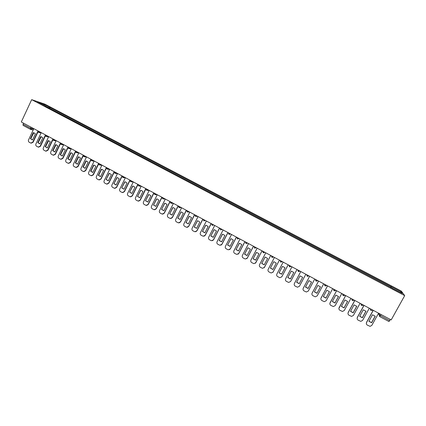 <?xml version="1.0" encoding="UTF-8"?>
<svg xmlns="http://www.w3.org/2000/svg" width="426" height="426" viewBox="0 0 426 426"><rect width="100%" height="100%" fill="white"/><g stroke="black" fill="none" stroke-linecap="round" stroke-linejoin="round"><path stroke-width="0.64" d="M404.7 295.617L401.324 291.075L44.948 104.168L31.673 99.652L404.7 295.617L391.185 319.931L21.3 121.969L31.673 99.652M30.347 129.286L23.073 125.393L23.057 124.232L30.406 128.167L33.553 129.216M23.552 123.173L23.057 124.232M390.354 319.484L388.986 321.55L379.704 316.566M390.924 287.566L391.27 286.693L401.223 291.911L402.33 293.423L392.138 288.205M45.151 106.01L392.213 288.109M45.151 105.888L37.163 101.697L41.61 103.204L49.491 107.341L48.809 107.927M391.27 286.693L49.491 107.341M390.637 287.417L391.143 286.496M49.688 108.39L50.087 107.538M401.223 291.911L400.216 292.311M41.567 104.008L41.61 103.204M373.267 310.341L366.552 322.519C366.099 323.595 366.381 324.479 367.404 325.16L370.098 326.348L371.829 325.368L378.57 313.174M368.889 321.279L371.621 322.748L375.226 316.22L372.489 314.755L368.889 321.279M373.171 310.288L366.514 322.365L366.365 323.792M368.927 321.215L371.573 322.594L375.146 316.129M364.022 305.389L357.35 317.551C356.897 318.621 357.18 319.5 358.191 320.182L360.822 321.358L362.595 320.384L369.289 308.211M359.672 316.305L362.388 317.769L365.971 311.252L363.25 309.793L359.672 316.305M363.937 305.346L357.323 317.402L357.142 318.696M359.709 316.236L362.35 317.62L365.897 311.172M354.831 300.474L348.196 312.604C347.749 313.68 348.031 314.553 349.038 315.229L351.599 316.396L353.415 315.421L360.066 303.275M350.507 311.363L353.207 312.817L356.764 306.315L354.065 304.862L350.507 311.363M354.757 300.431L348.18 312.466L347.978 313.616M350.55 311.289L353.181 312.673L356.706 306.241M345.694 295.58L339.101 307.689C338.654 308.759 338.931 309.633 339.937 310.304L342.44 311.459L344.283 310.49L350.896 298.365M341.396 306.448L344.08 307.892L347.616 301.4L344.927 299.963L341.396 306.448M345.63 295.548L338.878 308.552M341.439 306.369L344.07 307.758L347.563 301.342M336.604 290.718L330.054 302.806C329.612 303.871 329.889 304.739 330.885 305.41L333.34 306.555L335.209 305.586L341.78 293.487M332.339 301.56L335.001 302.998L338.521 296.523L335.848 295.085L332.339 301.56M336.556 290.692L329.841 303.504M332.381 301.48L335.006 302.87L338.478 296.469M327.573 285.883L321.06 297.944C320.618 299.009 320.895 299.877 321.886 300.543L324.292 301.677L326.188 300.713L332.717 288.636M323.329 296.704L325.981 298.131L329.474 291.666L326.817 290.239L323.329 296.704M327.535 285.862L320.874 298.466M323.377 296.618L325.991 298.008L329.442 291.629M318.589 281.075L312.12 293.115C311.683 294.18 311.954 295.042 312.94 295.703L315.299 296.826L317.216 295.868L323.707 283.817M314.372 291.874L317.008 293.29L320.485 286.842L317.844 285.42L314.372 291.874M318.563 281.064L311.981 293.455M314.425 291.783L317.035 293.179L320.458 286.815M303.158 288.466L309.649 276.288L303.227 288.311C302.795 289.371 303.067 290.234 304.047 290.894L306.358 292.007L308.296 291.049L314.75 279.019M305.469 287.071L308.089 288.482L311.544 282.044L308.919 280.633L305.469 287.071M305.522 286.975L308.126 288.37L311.528 282.023M294.409 283.498L300.777 271.543L294.387 283.54C293.956 284.595 294.228 285.452 295.202 286.107L297.476 287.209L299.425 286.256L305.841 274.253M296.618 282.294L299.222 283.7L302.657 277.273L300.042 275.867L296.618 282.294M296.672 282.193L299.27 283.594L302.652 277.267M291.954 266.82L285.601 278.79C285.17 279.845 285.436 280.702 286.405 281.352L288.642 282.443L290.607 281.495L296.981 269.514L290.665 281.394M287.816 277.544L290.404 278.945L293.818 272.528L291.576 271.192L291.219 271.133L287.816 277.544L291.23 271.133M287.875 277.448L290.457 278.844M283.173 262.123L276.857 274.067C276.431 275.121 276.698 275.973 277.661 276.623L279.861 277.704L281.836 276.756L288.173 264.796M279.062 272.826L281.639 274.211L285.026 267.81L282.837 266.49L282.449 266.426L279.062 272.826L282.47 266.426M281.73 276.937L288.189 264.807M279.137 272.736L281.687 274.12M274.445 257.448L268.167 269.376C267.746 270.425 268.013 271.277 268.971 271.921L271.133 272.991L273.119 272.049L279.419 260.11M270.361 268.13L272.922 269.509L276.288 263.119L274.152 261.82L273.721 261.74L270.361 268.13L273.758 261.745M272.896 272.379L279.445 260.126M270.441 268.05L272.965 269.424M265.765 252.804L259.525 264.706C259.104 265.755 259.37 266.601 260.323 267.246L262.459 268.305L264.45 267.368L270.712 255.451M261.702 263.46L264.253 264.834L267.603 258.454L265.51 257.171L265.047 257.086L261.702 263.46L265.1 257.091M264.104 267.832L270.75 255.472M261.798 263.385L264.296 264.754M257.134 248.188L250.935 260.062C250.515 261.111 250.781 261.958 251.729 262.597L253.832 263.646L255.829 262.709L262.054 250.818M253.097 258.822L255.632 260.185L258.96 253.821L256.915 252.549L256.425 252.458L253.097 258.822L256.484 252.464M255.36 263.284L262.102 250.845M253.204 258.752L255.675 260.105M248.555 243.592L242.389 255.451C241.973 256.495 242.234 257.336 243.177 257.97L245.254 259.013L247.261 258.081L253.443 246.212M244.54 254.205L247.059 255.563L250.371 249.21L248.363 247.948L247.847 247.852L244.54 254.205L247.921 247.863M246.665 258.742L247.373 258.012L253.502 246.244M244.657 254.141L247.101 255.488M240.019 239.029L233.895 250.861C233.48 251.904 233.741 252.74 234.678 253.374L236.723 254.402L238.736 253.475L244.886 241.627M236.031 249.615L238.539 250.967L241.83 244.625L239.859 243.379L239.316 243.278L236.031 249.615L239.407 243.289M238.027 254.21L238.858 253.411L244.955 241.664M236.158 249.556L238.576 250.893M231.536 234.486L225.445 246.297C225.035 247.336 225.29 248.172 226.222 248.8L228.245 249.822L230.258 248.896L236.371 237.074M227.569 245.051L230.061 246.393L233.331 240.062L231.403 238.832L230.839 238.725L227.569 245.051L230.94 238.736M229.449 249.689L230.391 248.837L236.451 237.117M227.708 244.998L230.099 246.329M223.096 229.971L217.042 241.755C216.632 242.793 216.893 243.629 217.819 244.252L219.816 245.264L221.829 244.343L227.905 232.543M219.156 240.514L221.632 241.846L224.885 235.53L222.99 234.311L222.404 234.199L219.156 240.514L222.516 234.215M220.924 245.179L221.973 244.29L227.995 232.591M219.305 240.466L221.664 241.787M214.704 225.476L208.687 237.245C208.282 238.278 208.538 239.108 209.459 239.731L211.429 240.738L213.447 239.817L219.486 228.038M210.79 235.999L213.25 237.325L216.483 231.02L214.624 229.816L214.017 229.694L210.79 235.999L214.14 229.71M212.457 240.69L213.602 239.769L219.587 228.091M210.945 235.956L213.282 237.266M206.36 221.009L200.374 232.756C199.975 233.789 200.231 234.614 201.147 235.237L203.095 236.228L205.114 235.312L211.115 223.554M202.467 231.51L204.917 232.83L208.128 226.536L206.301 225.343L205.673 225.221L202.467 231.51L205.811 225.237M204.043 236.212L205.273 235.274L211.227 223.618M202.632 231.472L204.943 232.777M198.063 216.568L192.115 228.288C191.711 229.321 191.966 230.146 192.877 230.764L194.804 231.749L196.823 230.833L202.792 219.102M194.192 227.047L196.631 228.357L199.821 222.079L198.026 220.897L197.382 220.769L194.192 227.047L197.531 220.785M195.683 231.755L196.993 230.801L202.914 219.166M194.368 227.015L196.652 228.309M189.81 212.153L183.894 223.852C183.494 224.88 183.75 225.705 184.655 226.318L186.561 227.292L188.58 226.382L194.512 214.672M185.965 222.606L188.383 223.911L191.562 217.643L189.794 216.472L189.133 216.339L185.965 222.606L189.293 216.36M187.381 227.314L188.761 226.35L194.645 214.741M186.146 222.585L188.409 223.868M181.604 207.76L175.725 219.438C175.326 220.466 175.576 221.286 176.481 221.893L178.361 222.862L180.379 221.951L186.279 210.263M177.78 218.192L180.187 219.491L183.345 213.234L181.604 212.073L180.928 211.94L177.78 218.192L181.103 211.962M179.133 222.899L180.571 221.93L186.418 210.337M177.972 218.176L180.209 219.449M173.441 203.394L167.594 215.045C167.2 216.073 167.45 216.887 168.345 217.494L170.214 218.458L172.226 217.548L178.089 205.88M169.639 213.804L172.035 215.093L175.171 208.846L173.457 207.702L172.77 207.558L169.639 213.804L172.956 207.584M170.933 218.501L172.429 217.532L178.244 205.96M169.841 213.788L172.056 215.055M165.32 199.048L159.51 210.678C159.116 211.701 159.367 212.515 160.261 213.122L162.104 214.076L164.116 213.165L169.947 201.525M161.545 209.438L163.925 210.721L167.045 204.485L165.357 203.351L164.66 203.207L161.545 209.438L164.851 203.229M162.785 214.129L164.329 213.154L170.107 201.61M161.758 209.427L163.941 210.684M157.247 194.725L151.47 206.333C151.081 207.355 151.331 208.17 152.215 208.772L154.042 209.714L156.054 208.809L161.848 197.19M153.493 205.092L155.863 206.37L158.962 200.151L157.3 199.022L156.587 198.873L153.493 205.092L156.795 198.899M154.681 209.773L156.273 208.804L162.018 197.281M153.717 205.092L155.879 206.338M149.217 190.427L143.477 202.015C143.088 203.037 143.333 203.846 144.217 204.443L146.022 205.38L148.03 204.48L153.791 192.877M145.484 200.774L147.843 202.046L150.926 195.832L149.286 194.719L148.562 194.565L145.484 200.774L148.78 194.597M146.635 205.444L148.259 204.475L153.972 192.973M145.719 200.774L147.854 202.015M141.23 186.157L135.521 197.723C135.138 198.74 135.383 199.544 136.261 200.14L138.051 201.072L140.053 200.167L145.783 188.59M137.523 196.477L139.866 197.744L142.928 191.546L141.31 190.438L140.58 190.284L137.523 196.477L140.809 190.31M138.626 201.136L140.292 200.172L145.921 188.931M137.763 196.487L139.877 197.717M133.29 181.902L127.614 193.447C127.23 194.464 127.475 195.268 128.343 195.859L130.122 196.785L132.119 195.88L137.816 184.325M129.6 192.206L131.932 193.463L134.978 187.275L133.381 186.178L132.64 186.024L129.6 192.206L132.88 186.055M130.67 196.855L132.364 195.891L137.933 184.596M129.85 192.217L131.943 193.441M125.388 177.674L119.743 189.197C119.365 190.209 119.605 191.013 120.473 191.604L122.23 192.52L124.227 191.62L129.893 180.086M121.719 187.957L124.041 189.208L127.07 183.031L125.494 181.945L124.749 181.785L121.719 187.957L124.999 181.817M122.763 192.589L124.483 191.631L129.946 180.512M121.98 187.972L124.046 189.192M117.533 173.473L111.921 184.969C111.543 185.981 111.782 186.78 112.645 187.371L114.386 188.276L116.378 187.381L122.006 175.869M113.886 183.728L116.191 184.975L119.205 178.808L117.651 177.733L116.894 177.567L113.886 183.728L117.155 177.605M114.892 188.351L116.644 187.397L122.022 176.396M114.152 183.75L116.197 184.959M109.716 169.287L104.136 180.768C103.758 181.774 104.003 182.573 104.86 183.159L106.585 184.059L108.571 183.164L114.168 171.673M106.09 179.527L108.385 180.762L111.383 174.612L109.844 173.542L109.083 173.377L106.09 179.527L109.354 173.414M107.075 184.133L108.843 183.185L114.157 172.285M106.367 179.554L108.39 180.752M101.942 165.128L96.393 176.582C96.02 177.589 96.26 178.387 97.112 178.968L98.827 179.863L100.808 178.968L106.372 167.498M98.337 175.342L100.621 176.572L103.598 170.432L102.08 169.372L101.313 169.207L98.337 175.342L98.624 175.379L101.617 169.25M99.295 179.937L101.09 178.995L106.335 168.179M98.624 175.379L100.627 176.566M101.59 169.244L101.313 169.207M94.21 160.991L88.693 172.423C88.32 173.43 88.56 174.223 89.412 174.804L91.105 175.688L93.081 174.793L98.614 163.344L99.183 164.846M90.626 171.183L92.9 172.408L95.861 166.278L94.359 165.224L93.582 165.059L90.626 171.183L90.919 171.22L93.938 165.112M91.563 175.768L93.374 174.83L98.566 164.09M90.919 171.22L92.9 172.402M93.874 165.102L93.582 165.059M86.521 156.875L81.036 168.286C80.663 169.292 80.903 170.08 81.749 170.656L83.427 171.54L85.402 170.645L90.818 159.388M82.958 167.045L85.216 168.265L88.161 162.146L86.68 161.103L85.898 160.932L82.958 167.045L83.256 167.088L86.292 160.991M83.874 171.614L85.695 170.682L90.839 160.011M83.256 167.088L85.216 168.265M86.196 160.985L85.898 160.932M78.869 152.78L73.416 164.17C73.048 165.171 73.283 165.959 74.124 166.534L75.791 167.407L77.756 166.518L83.091 155.399M75.327 162.929L77.575 164.143L80.503 158.035L79.039 157.002L78.251 156.827L75.327 162.929L75.636 162.977L78.688 156.896M76.222 167.487L78.064 166.561L83.155 155.948M75.636 162.977L77.543 164.138M78.554 156.885L78.251 156.827M71.259 148.706L65.838 160.08C65.471 161.076 65.705 161.864 66.541 162.434L68.197 163.302L70.157 162.412L75.418 151.4M67.739 158.839L69.976 160.043L72.883 153.946L71.435 152.918L70.647 152.748L67.739 158.839L68.059 158.893L71.115 152.822M68.618 163.382L70.471 162.46L75.514 151.906M68.059 158.893L69.912 160.038M70.961 152.806L70.647 152.748M63.692 144.654L58.298 156.007C57.936 157.002 58.17 157.785 59.001 158.355L60.641 159.218L62.595 158.328L67.793 147.401M60.188 154.766L62.414 155.964L65.306 149.883L63.873 148.86L63.08 148.685L60.188 154.766L60.513 154.824L63.586 148.77M61.051 159.292L62.915 158.381L67.92 147.875M60.513 154.824L62.318 155.953M63.405 148.749L63.08 148.685M56.163 140.628L50.8 151.954C50.438 152.95 50.673 153.727 51.498 154.297L53.128 155.155L55.071 154.265L60.215 143.418M52.68 150.713L54.89 151.906L57.771 145.836L56.354 144.824L55.556 144.648L52.68 150.713L53.016 150.777L56.088 144.739M53.527 155.229L55.407 154.319L60.364 143.866M53.016 150.777L54.773 151.896M55.886 144.718L55.556 144.648M48.671 136.618L43.34 147.923C42.983 148.919 43.212 149.696 44.038 150.261L45.651 151.108L47.59 150.224L52.686 139.446M45.209 146.688L47.408 147.87L50.273 141.81L48.873 140.804L48.069 140.628L45.209 146.688L45.55 146.752L48.633 140.729M46.045 151.187L47.93 150.282L52.851 139.872M45.55 146.752L47.265 147.859M48.404 140.702L48.069 140.628M41.221 132.63L35.922 143.919C35.56 144.909 35.795 145.681 36.609 146.246L38.212 147.087L40.151 146.203L45.193 135.489M37.781 142.678L39.969 143.86L42.813 137.811L41.428 136.81L40.624 136.634L37.781 142.678L38.132 142.747L41.215 136.741M38.601 147.167L40.497 146.267L45.374 135.899M38.132 142.747L39.804 143.839M40.971 136.709L40.624 136.634M33.808 128.663L28.537 139.93C28.18 140.915 28.414 141.693 29.224 142.252L30.816 143.088L32.743 142.199L37.744 131.543M30.39 138.69L32.562 139.866L35.395 133.828L34.021 132.837L33.212 132.656L30.39 138.69L30.747 138.764L33.83 132.774M31.194 143.168L33.1 142.273L37.941 131.943M30.747 138.764L32.376 139.845M33.569 132.736L33.212 132.656M37.919 130.862L38.888 131.384M45.39 134.861L46.365 135.383M52.899 138.881L53.884 139.409M60.449 142.923L61.44 143.45M68.043 146.981L69.033 147.513M75.674 151.065L76.669 151.603M83.347 155.176L84.348 155.714M91.057 159.303L92.069 159.841M98.811 163.451L99.828 163.994M106.612 167.626L107.629 168.169M114.45 171.822L115.473 172.37M122.331 176.039L123.359 176.593M130.255 180.278L131.293 180.837M138.221 184.543L139.265 185.102M146.23 188.83L147.279 189.394M154.287 193.143L155.341 193.708M162.386 197.478L163.446 198.042M170.528 201.833L171.593 202.403M178.718 206.216L179.788 206.791M186.95 210.625L188.031 211.2M195.23 215.055L196.317 215.636M203.553 219.512L204.645 220.093M211.93 223.991L213.027 224.577M220.349 228.496L221.451 229.087M228.815 233.027L229.923 233.624M237.325 237.586L238.443 238.182M245.887 242.165L247.011 242.767M254.498 246.776L255.627 247.378M263.161 251.409L264.296 252.016M271.868 256.069L273.007 256.681M280.627 260.76L281.772 261.372M289.435 265.473L290.591 266.09M298.296 270.212L299.457 270.835M307.205 274.983L308.371 275.606M316.167 279.781L317.343 280.409M325.182 284.605L326.364 285.234M334.25 289.456L335.438 290.09M343.367 294.334L344.559 294.978M352.542 299.244L353.74 299.888M361.765 304.185L362.973 304.83M371.046 309.148L372.26 309.803M32.344 127.875L31.902 128.812L30.406 129.328L30.901 127.108M378.512 313.275L379.145 314.841L389.71 320.64M379.651 313.754L379.092 314.771L379.678 316.561L381.014 314.484M379.028 314.899L378.448 313.392M370.343 308.775L370.971 310.421L371.499 310.581L372.713 310.043M361.083 303.818L361.706 305.458L363.437 305.08M351.876 298.892L352.494 300.527L354.219 300.144M342.722 293.993L343.34 295.623L345.055 295.239M333.622 289.121L334.234 290.745L335.938 290.362M324.575 284.28L325.187 285.899L326.88 285.511M315.581 279.467L316.188 281.08L317.871 280.691M306.64 274.679L307.242 276.288L308.914 275.899M297.747 269.919L298.344 271.522L300.01 271.133M288.903 265.19L289.504 266.782L291.155 266.394M280.116 260.483L280.707 262.075L282.353 261.681M271.373 255.808L271.964 257.389L273.598 256.995M262.682 251.154L263.268 252.735L264.892 252.336M254.04 246.532L254.626 248.102L256.239 247.708M245.445 241.931L246.031 243.502L247.634 243.102M236.904 237.357L237.479 238.922L239.077 238.523M228.405 232.809L228.98 234.369L230.567 233.965M222.106 229.438L220.53 229.843M213.692 224.933L212.121 225.338M205.327 220.455L203.766 220.865M197.004 216.003L195.454 216.413M188.729 211.573L187.184 211.983M180.496 207.169L178.963 207.579M172.312 202.792L170.789 203.202M162.109 197.329L162.029 197.84M164.175 198.436L162.657 198.846M156.081 194.102L154.755 194.591L154.036 193.01L153.946 193.377M148.03 189.794L146.528 190.209M140.021 185.507L138.7 185.997L137.96 184.501M132.06 181.247L130.574 181.662M124.142 177.008L122.667 177.424M116.261 172.791L114.796 173.212M108.428 168.6L106.969 169.021M100.632 164.425L99.333 164.915M92.884 160.277L91.441 160.703M85.173 156.15L83.736 156.576M77.505 152.05L76.078 152.471M69.875 147.966L68.458 148.392M62.287 143.903L60.875 144.329M54.741 139.866L53.335 140.292M47.233 135.846L45.838 136.277M39.767 131.852L38.377 132.278M116.644 187.397L116.378 187.381M108.843 183.185L108.571 183.164M101.09 178.995L100.808 178.968M93.374 174.83L93.081 174.793M85.695 170.682L85.402 170.645M78.064 166.561L77.756 166.518M70.471 162.46L70.157 162.412M62.915 158.381L62.595 158.328M55.407 154.319L55.071 154.265M47.93 150.282L47.59 150.224M40.497 146.267L40.151 146.203M33.1 142.273L32.743 142.199M370.418 308.813C370.183 309.782 370.545 310.373 371.499 310.581M361.157 303.855C360.923 304.808 361.269 305.394 362.207 305.612M351.951 298.93C351.716 299.867 352.052 300.452 352.968 300.676M342.797 294.031C342.563 294.957 342.893 295.532 343.782 295.766M333.702 289.163C333.462 290.074 333.782 290.649 334.655 290.889M324.655 284.318C324.415 285.218 324.724 285.787 325.581 286.038M315.655 279.504C315.421 280.393 315.725 280.963 316.566 281.213M306.715 274.717L307.599 276.415M297.817 269.962L298.69 271.65M288.977 265.228L289.829 266.905M280.186 260.52L281.022 262.192M271.442 255.84L272.262 257.506M262.746 251.191L263.556 252.847M254.104 246.563L254.902 248.214M245.509 241.963L246.292 243.603M236.957 237.388L237.735 239.023M228.458 232.836L229.225 234.47M220.008 228.315L220.764 229.939M211.6 223.815L212.35 225.434M203.239 219.342L203.985 220.956M194.927 214.89L195.667 216.499M196.556 216.413L197.589 216.317M186.657 210.465L187.392 212.068M188.212 212.02L189.426 211.946M178.435 206.067L179.165 207.664M179.921 207.643L181.306 207.6M170.256 201.69L170.98 203.282M171.683 203.282L173.233 203.282M162.125 197.339L162.844 198.926M163.493 198.942L165.203 198.985M155.352 194.623L157.215 194.709M145.99 188.702L146.704 190.284M147.263 190.321L149.206 190.454M139.222 186.045L141.203 186.215M130.031 180.161L130.745 181.737M131.224 181.785L133.242 181.998M122.118 175.927L122.826 177.498M123.279 177.551L125.329 177.796M114.248 171.71L114.951 173.281M115.377 173.334L117.459 173.616M106.415 167.519L107.123 169.085M107.517 169.143L109.631 169.457M99.705 164.974L101.846 165.32M90.882 159.207L91.585 160.767M91.936 160.826L94.109 161.204M83.176 155.08L83.879 156.64M84.21 156.699L86.409 157.103M75.508 150.98L76.217 152.535M76.526 152.593L78.751 153.03M67.883 146.901L68.591 148.45M68.89 148.514L71.131 148.972M60.3 142.838L61.009 144.393M61.291 144.451L63.559 144.936M52.755 138.801L53.463 140.351M53.729 140.41L56.024 140.921M45.252 134.786L45.96 136.331M46.216 136.389L48.527 136.922M37.786 130.793L38.5 132.337M38.739 132.39L41.072 132.949M379.726 313.797L379.145 314.841L379.678 316.561L388.986 321.55M33.169 130.026L30.821 129.461M23.073 125.393L30.587 129.403M115.76 184.852L115.494 184.831M107.954 180.64L107.677 180.613M100.19 176.455L99.908 176.423M92.469 172.296L92.176 172.258M84.785 168.153L84.486 168.11M77.149 164.031L76.84 163.989M69.55 159.936L69.236 159.883M61.988 155.863L61.669 155.804M54.475 151.805L54.139 151.747M46.993 147.774L46.652 147.71M39.554 143.764L39.208 143.695M32.158 139.776L31.801 139.701"/></g></svg>
